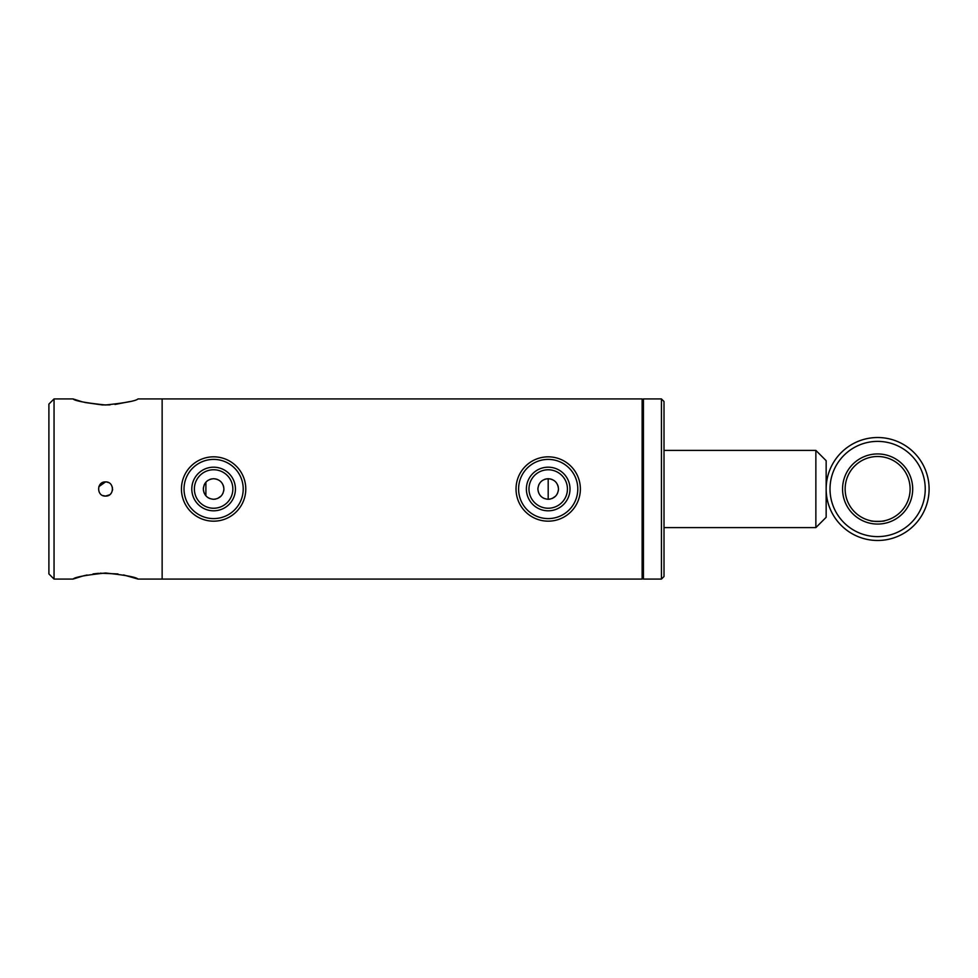 <?xml version="1.0" encoding="UTF-8"?>
<svg xmlns="http://www.w3.org/2000/svg" width="978" height="978" viewBox="0 0 978 978"><rect width="100%" height="100%" fill="white"/><g stroke="black" fill="none" stroke-linecap="round" stroke-linejoin="round"><path stroke-width="1.47" d="M203.326 489C203.937 482.741 207.36 479.318 213.62 478.707C219.867 479.318 223.302 482.741 223.913 489C223.302 495.247 219.867 498.682 213.62 499.293C207.373 498.694 203.937 495.259 203.326 489L203.387 487.79M211.59 478.902L209.683 479.489M207.898 480.442L206.334 481.714M205.05 483.279L204.096 485.076M203.424 490.43L204.109 492.949M205.062 494.721L206.346 496.286M207.911 497.57L209.695 498.523M537.973 487.79L537.9 489C538.511 482.741 541.946 479.318 548.193 478.707C554.453 479.318 557.876 482.741 558.487 489C557.876 495.247 554.453 498.682 548.193 499.293C541.946 498.694 538.511 495.259 537.9 489L537.9 489.33M546.164 478.902L544.257 479.489M542.472 480.442L540.92 481.714M539.636 483.279L538.682 485.076M537.998 490.43L538.695 492.949M539.636 494.721L540.932 496.286M542.484 497.57L544.269 498.523M82.323 401.848L73.032 398.926C74.927 400.882 85.758 402.912 105.538 404.99C125.27 402.912 136.089 400.882 138.008 398.926L162.14 398.926L162.14 579.074L162.14 398.926L642.13 398.926L642.13 579.074L643.426 577.79M223.717 486.983L223.118 485.051M217.556 479.489L215.625 478.902M558.291 486.983L557.704 485.051M552.142 479.489L550.211 478.902M548.193 478.707L548.193 499.293L550.211 499.098M552.142 498.511L555.602 496.152M556.714 494.782L557.704 492.924M558.291 491.017L558.487 489M213.62 499.293L215.625 499.098M217.568 498.511L221.016 496.152M222.128 494.782L223.131 492.924M223.717 491.017L223.913 489M826.153 460.687L826.153 517.313L815.86 527.607L815.86 450.393L826.153 460.687M213.62 510.809A21.809 21.809 0 0 1 191.798 489A21.809 21.809 0 0 1 213.62 467.191A21.809 21.809 0 0 1 235.429 489A21.809 21.809 0 0 1 213.62 510.809M213.62 469.758A19.242 19.242 0 0 0 194.377 489A19.242 19.242 0 0 0 213.62 508.242A19.242 19.242 0 0 0 232.85 489A19.242 19.242 0 0 0 213.62 469.758M213.62 518.597A29.597 29.597 0 0 0 243.216 489A29.597 29.597 0 0 0 213.62 459.403A29.597 29.597 0 0 0 184.023 489A29.597 29.597 0 0 0 213.62 518.597M213.62 521.176A32.176 32.176 0 0 0 245.784 489A32.176 32.176 0 0 0 213.62 456.824A32.176 32.176 0 0 0 181.443 489A32.176 32.176 0 0 0 213.62 521.176M544.538 510.504A21.809 21.809 0 0 1 526.69 485.345A21.809 21.809 0 0 1 551.849 467.496A21.809 21.809 0 0 1 569.697 492.655A21.809 21.809 0 0 1 544.538 510.504M551.421 470.039A19.242 19.242 0 0 0 529.232 485.785A19.242 19.242 0 0 0 544.978 507.961A19.242 19.242 0 0 0 567.167 492.215A19.242 19.242 0 0 0 551.421 470.039M543.242 518.181A29.597 29.597 0 0 0 577.375 493.951A29.597 29.597 0 0 0 553.145 459.819A29.597 29.597 0 0 0 519.012 484.049A29.597 29.597 0 0 0 543.242 518.181M542.814 520.712A32.176 32.176 0 0 0 579.917 494.391A32.176 32.176 0 0 0 553.585 457.288A32.176 32.176 0 0 0 516.482 483.609A32.176 32.176 0 0 0 542.814 520.712M661.434 398.926L643.426 398.926L643.426 579.074L661.434 579.074L661.434 398.926L664.013 401.493L664.013 576.507L661.434 579.074M205.893 482.191L205.893 495.809M98.839 486.665L105.526 481.922C96.394 481.482 96.394 496.531 105.526 496.078L102.824 495.54M48.9 573.927L48.9 404.073L54.047 398.926L54.047 579.074L48.9 573.927M82.543 576.103L73.032 579.074C74.951 577.106 85.783 575.088 105.526 573.01C125.282 575.101 136.113 577.118 138.008 579.074L123.583 574.93M118.008 573.939L100.037 573.194M98.533 573.304L93.032 573.939M87.066 575.015L84.903 575.504M84.756 575.541L82.555 576.091M84.89 402.484L102.299 404.929M102.556 404.929L110.049 404.868M115.001 404.452L129.597 401.603M109.56 494.819L105.526 496.078C114.658 496.518 114.646 481.482 105.526 481.922M73.032 398.926L54.047 398.926M73.032 579.074L54.047 579.074M642.13 579.074L138.008 579.074M106.908 482.056L108.362 482.521M111.37 485.015L112.458 487.619M112.592 489.086L112.433 490.516M111.394 492.949L110.551 493.988M884.699 520.712C885.151 521.555 870.114 521.567 870.554 520.712C870.114 521.567 885.139 521.567 884.699 520.712M877.4 540.467L876.496 540.467M842.559 489A35.061 35.061 0 0 1 877.621 453.939A35.061 35.061 0 0 1 912.694 489A35.061 35.061 0 0 1 877.621 524.061A35.061 35.061 0 0 1 842.559 489M845.139 489A32.494 32.494 0 0 1 877.621 456.506A32.494 32.494 0 0 1 910.115 489A32.494 32.494 0 0 1 877.621 521.494A32.494 32.494 0 0 1 845.139 489M925.237 489A47.616 47.616 0 0 1 877.621 536.616A47.616 47.616 0 0 1 830.016 489A47.616 47.616 0 0 1 877.621 441.384A47.616 47.616 0 0 1 925.237 489M929.1 489A51.479 51.479 0 0 1 877.621 540.479A51.479 51.479 0 0 1 826.153 489A51.479 51.479 0 0 1 877.621 437.521A51.479 51.479 0 0 1 929.1 489M643.426 400.21L642.13 398.926M664.013 450.393L815.86 450.393M664.013 527.607L815.86 527.607"/></g></svg>
